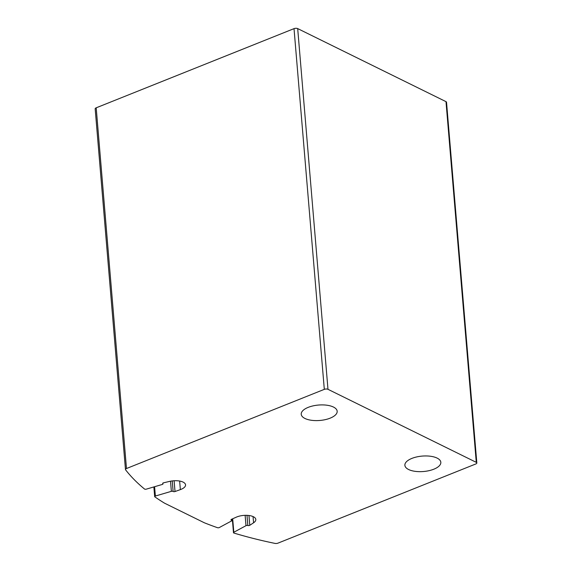 <?xml version="1.0" encoding="UTF-8"?>
<svg xmlns="http://www.w3.org/2000/svg" width="572" height="572" viewBox="0 0 572 572"><rect width="100%" height="100%" fill="white"/><g stroke="black" fill="none" stroke-linecap="round" stroke-linejoin="round"><path stroke-width="0.86" d="M247.84 525.518A1.308 0.565 -4.8 0 0 249.778 525.303L253.568 522.794A11.805 5.062 -4.8 0 0 255.813 519.469A11.805 5.062 -4.8 0 0 248.72 515.479A11.805 5.062 -4.8 0 0 236.3 517.167L231.453 519.326A1.308 0.565 -4.8 0 0 231.009 519.805A1.308 0.565 -4.8 0 0 231.431 520.17A1.308 0.565 -4.8 0 1 231.853 520.534A1.308 0.565 -4.8 0 1 231.517 520.963L219.341 527.534A1.308 0.565 -4.8 0 1 217.467 527.691A360.71 154.719 -4.8 0 1 204.347 522.779L164.479 503.146A360.71 154.719 -4.8 0 1 154.84 496.846A1.308 0.565 -4.8 0 1 154.669 496.603A1.308 0.565 -4.8 0 1 155.377 496.031L171.364 491.334A1.308 0.565 -4.8 0 1 173.13 491.455A1.308 0.565 -4.8 0 0 175.018 491.534L180.359 489.618A11.805 5.062 -4.8 0 0 185.55 484.863A11.805 5.062 -4.8 0 0 169.534 481.409L163.528 482.825A1.308 0.565 -4.8 0 0 162.691 483.426A1.308 0.565 -4.8 0 0 162.841 483.655A1.308 0.565 -4.8 0 1 162.991 483.883A1.308 0.565 -4.8 0 1 162.284 484.455L146.289 489.153A1.308 0.565 -4.8 0 1 144.509 489.017A360.71 154.719 -4.8 0 1 125.59 469.827A2.624 1.123 -4.8 0 1 125.468 469.533L95.174 108.823A2.624 1.123 -4.8 0 1 96.196 107.815L294.022 28.643A2.624 1.123 -4.8 0 1 297.69 28.6L445.996 101.644A2.624 1.123 -4.8 0 1 446.532 102.252L476.826 462.962A2.624 1.123 -4.8 0 1 475.804 463.963L277.978 543.135A2.624 1.123 -4.8 0 1 274.982 543.4A360.71 154.719 -4.8 0 1 233.934 533.061A1.308 0.565 -4.8 0 1 233.476 532.682A1.308 0.565 -4.8 0 1 233.819 532.26L245.996 525.682A1.308 0.565 -4.8 0 1 247.84 525.518L246.99 515.343M125.468 469.533A2.624 1.123 -4.8 0 1 126.483 468.525L324.31 389.353A2.624 1.123 -4.8 0 1 327.978 389.31L476.283 462.348A2.624 1.123 -4.8 0 1 476.826 462.962M411.89 458.401A18.032 7.736 175.2 0 0 404.883 465.315A18.032 7.736 175.2 0 0 423.502 471.514A18.032 7.736 175.2 0 0 440.826 462.29A18.032 7.736 175.2 0 0 430.509 456.256A18.032 7.736 175.2 0 0 411.89 458.401M308.236 407.35A18.032 7.736 175.2 0 0 301.229 414.264A18.032 7.736 175.2 0 0 319.848 420.463A18.032 7.736 175.2 0 0 337.173 411.247A18.032 7.736 175.2 0 0 326.855 405.212A18.032 7.736 175.2 0 0 308.236 407.35M126.483 468.525L96.196 107.815M324.31 389.353L294.022 28.643M327.978 389.31L297.69 28.6M476.283 462.348L445.996 101.644M233.819 532.26L232.69 518.775M245.996 525.682L245.123 515.329M249.778 525.303L248.956 515.508M253.568 522.794L253.046 516.573M231.431 520.17L231.367 519.369M155.377 496.031L154.59 486.715M171.364 491.334L170.513 481.202M173.13 491.455L172.243 480.923M175.018 491.534L174.117 480.752M180.359 489.618L179.644 481.045M162.841 483.655L162.798 483.176M233.476 532.682L232.325 518.94M231.853 520.534L231.746 519.197M154.669 496.603L153.861 486.929M162.991 483.883L162.92 483.068"/></g></svg>
